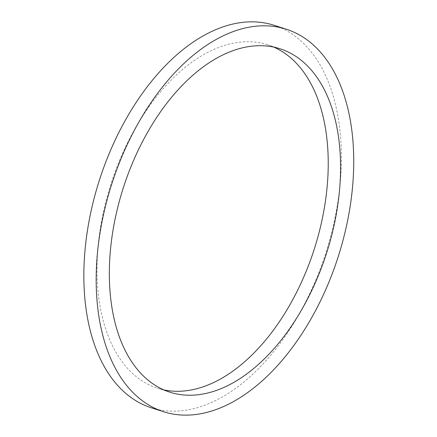 <?xml version="1.0" encoding="UTF-8"?>
<svg xmlns="http://www.w3.org/2000/svg" width="437" height="437" viewBox="0 0 437 437"><rect width="100%" height="100%" fill="white"/><g stroke="black" fill="none" stroke-linecap="round" stroke-linejoin="round"><path stroke-width="0.33" stroke-dasharray="2.19 1.64" d="M273.912 25.248A200.856 118.908 -72.2 0 1 325.844 252.81A200.856 118.908 -72.2 0 1 151.311 407.792M163.842 389.902A180.323 106.754 -72.2 0 1 157.577 388.242A180.323 106.754 -72.2 0 1 98.232 244.922A180.323 106.754 -72.2 0 1 189.046 64.315A180.323 106.754 -72.2 0 1 267.641 44.798A180.323 106.754 -72.2 0 1 273.709 47.092M279.975 48.753L267.641 44.798M169.911 392.191L157.577 388.242"/><path stroke-width="0.66" d="M198.698 50.938A200.856 118.908 -72.2 0 1 286.24 29.203A200.856 118.908 -72.2 0 1 338.178 256.765A200.856 118.908 -72.2 0 1 163.64 411.747A200.856 118.908 -72.2 0 1 97.538 252.111A200.856 118.908 -72.2 0 1 198.698 50.938M201.381 68.27A180.323 106.754 -72.2 0 1 279.975 48.753A180.323 106.754 -72.2 0 1 326.603 253.05A180.323 106.754 -72.2 0 1 169.911 392.191A180.323 106.754 -72.2 0 1 110.561 248.877A180.323 106.754 -72.2 0 1 201.381 68.27M163.64 411.747L151.311 407.792A200.856 118.908 -72.2 0 1 85.21 248.156A200.856 118.908 -72.2 0 1 186.364 46.988A200.856 118.908 -72.2 0 1 273.912 25.248L286.24 29.203M273.709 47.092A180.323 106.754 -72.2 0 1 314.269 249.101A180.323 106.754 -72.2 0 1 163.842 389.902"/></g></svg>
